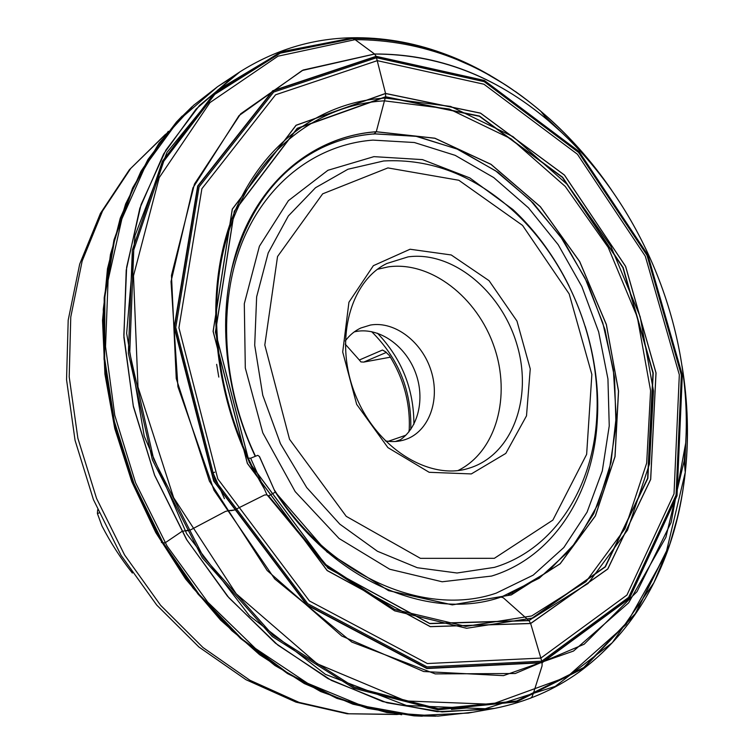 <?xml version="1.0" encoding="UTF-8"?>
<svg xmlns="http://www.w3.org/2000/svg" width="754" height="754" viewBox="0 0 754 754"><rect width="100%" height="100%" fill="white"/><g stroke="black" fill="none" stroke-linecap="round" stroke-linejoin="round"><path stroke-width="1.13" d="M99.047 512.937L97.407 513.559L101.941 525.906C110.65 542.776 120.791 558.488 132.374 573.04M408.819 431.976L409.243 429.431C410.308 403.079 403.654 378.414 389.29 355.417L385.322 351.618L382.485 350.026L359.328 360.016L360.912 361.92L363.73 362.09L390.393 357.179M345.228 344.144L359.328 360.016M371.656 331.666C398.772 358.612 411.807 391.194 410.76 429.412M377.49 333.23C401.731 358.725 413.871 389.073 413.908 424.257M354.286 331.864L356.708 331.374C379.724 327.453 405.539 345.897 415.445 372.467C425.539 398.96 418.159 429.516 398.046 441.241M345.257 340.987C349.517 335.181 354.719 330.846 360.855 327.999L370.516 325.031C395.021 320.865 422.476 342.193 431.25 371.222C440.317 400.186 428.969 431.571 405.473 439.516C399.064 441.684 392.316 442.136 385.219 440.873M377.613 269.244L388.385 266.841C430.883 260.959 477.273 297.302 494.096 346.67C511.287 395.916 496.443 451.542 458.13 470.496M97.407 513.559L97.652 509.751M247.51 458.112L250.658 458.206L257.774 455.331L259.461 456.538M211.846 473.446L214.664 472.192M231.195 510.665L229.32 510.524L234.419 510.024L264.447 495.039L234.419 510.024L231.195 510.665M187.011 530.797L184.947 530.807L190.611 529.874L225.352 511.476L190.611 529.874L187.011 530.797M163.279 543.078L162.119 542.748L165.145 542.814L181.837 531.504L165.145 542.814L163.279 543.078M268.613 495.944L266.897 494.86L268.537 495.972L275.267 492.145L268.613 495.944L326.001 564.708L394.653 609.439L465.849 626.395L531.655 615.971L585.999 581.645L624.991 528.724L646.678 463.116L650.589 390.723L637.309 317.085L608.186 247.359L565.208 186.398L511.071 138.83L449.29 109.028L384.436 100.838L385.614 96.738L385.567 93.524L376.114 56.324L374.549 54.005L355.096 39.651L351.241 37.775M250.658 458.206L267.048 494.982M264.513 495.001L266.897 494.86L264.513 495.001M259.678 456.943L275.267 492.145L327.076 552.032L388.593 590.665L452.306 604.878L511.297 594.934L560.194 563.766L595.415 515.906L615.047 456.575L618.553 391.062L606.357 324.446L579.675 261.497L540.373 206.7L491.005 164.306L434.898 138.208L376.284 131.714L384.436 100.838C318.706 104.476 257.548 149.556 230.47 226.351C203.589 303.042 215.889 407.066 264.352 488.931M161.384 542.399L162.119 542.748M181.884 531.476L184.947 530.807L181.884 531.476M225.446 511.429L229.32 510.524L225.446 511.429M530.514 698.242L532.004 696.885L533.389 693.312L542.051 665.952L542.135 662.738L540.863 658.082L530.628 623.454L528.997 620.655L503.295 597.771L501.014 597.055M373.88 134.165L376.284 131.714C320.026 135.758 267.972 172.817 242.157 235.446C216.587 298.075 220.705 383.56 255.257 456.349C220.733 383.579 216.605 298.113 242.166 235.502C267.981 172.883 320.026 135.833 376.255 131.78L434.869 138.274L490.967 164.372L540.326 206.766L579.619 261.553L606.291 324.503L618.478 391.109L614.962 456.604L595.321 515.915L560.099 563.756L511.193 594.906L452.202 604.821L388.508 590.589L327 551.947L275.219 492.042M182.185 116.05L176.408 122.082L147.963 159.49L125.635 203.938L110.47 254.362L103.279 309.366L104.608 367.245L114.636 426.067L133.156 483.785L159.556 538.347L192.873 587.856L231.836 630.674L274.984 665.546L320.752 691.588L367.566 708.364L413.965 715.838L422.306 716.206M191.968 106.757L159.075 143.128L132.638 187.906L113.977 239.951L104.203 297.698L104.052 359.149L113.816 421.995L133.298 483.729L161.771 541.862L198.048 594.095L240.554 638.487L287.462 673.548L336.878 698.374L386.896 712.549L435.803 716.187L413.965 715.838M228.566 79.698L217.604 86.663L193.505 105.381L160.338 141.705L133.656 186.502L114.796 238.679L104.863 296.624L104.627 358.329L114.382 421.448L133.939 483.474L162.562 541.862L199.037 594.303L241.77 638.808L288.933 673.916L338.574 698.675L388.8 712.709L437.867 716.13L472.918 712.219M217.604 86.663L178.321 120.64L145.814 165.098L121.884 218.896L108.086 280.224L105.532 346.651L114.759 415.247L135.588 482.814L167.115 546.094L207.755 602.126L255.417 648.459L307.707 683.341L362.146 705.782L416.349 715.555L468.225 713.058L489.167 709.354L437.16 711.663L382.749 701.578L328.056 678.675L275.455 643.209L227.454 596.169L186.455 539.346L154.579 475.218L133.42 406.792L123.901 337.377L126.22 270.205L139.839 208.236L163.637 153.939L196.068 109.104L235.314 74.9L217.604 86.663M239.876 71.875L235.314 74.9L239.895 71.856L199.471 105.475L165.889 150.112L141.064 204.636L126.644 267.189L123.845 335.238L133.232 405.709L154.627 475.199L187.067 540.26L228.877 597.752L277.849 645.094L331.43 680.438L387.009 702.785L442.127 711.946L494.577 708.402L489.167 709.354M684.67 465.859L686.027 436.387M566.141 136.747L544.831 116.342M684.698 466.142L686.083 434.775M567.291 137.869L544.652 116.116M489.94 75.23L466.264 62.94L441.891 52.931C412.495 42.375 382.655 37.38 352.363 37.954L281.742 51.658L217.897 89.952L166.973 152.365L134.966 235.644L126.644 333.353L144.25 436.293L186.7 533.804L249.442 615.745L325.445 674.378L406.585 705.546L485.237 708.741L555.236 686.385L612.286 642.719L653.878 582.767C665.48 559.543 674.057 534.765 679.627 508.422M679.854 507.338C688.119 466.717 689.542 424.954 684.123 382.042M602.248 177.407C577.3 143.599 548.412 114.994 515.557 91.602M603.37 178.887C568.987 131.865 527.649 95.381 479.374 69.434C438.621 47.945 396.34 37.483 352.542 38.039L279.319 52.771L213.655 94.033L162.459 161.139L132.346 250.092L128.35 353.221L152.374 459.808L202.326 557.866L272.298 636.546L353.871 688.279L438.008 709.797L516.65 701.861L583.737 668.167L635.396 613.954L669.627 544.963C686.696 492.88 691.456 437.951 683.916 380.195M606.989 183.712C571.975 134.448 529.449 96.389 479.412 69.556C438.866 48.265 396.83 37.898 353.296 38.463L280.281 53.166L214.824 94.325L163.778 161.233L133.76 249.913L129.735 352.74L153.637 459.026L203.373 556.857L273.08 635.405L354.38 687.13L438.272 708.751L516.726 701.003L583.709 667.535L635.32 613.586L669.58 544.859C687.299 490.911 691.833 434.021 683.199 374.201M611.692 190.262C591.202 160.291 567.545 133.929 540.731 111.196C484.52 63.685 422.636 39.839 355.096 39.651L277.981 56.192L209.942 102.601L159.217 177.652L133.486 275.823L137.991 387L173.646 497.697L236.209 593.784L317.161 663.746L405.841 700.966L491.91 704.274L567.159 676.875L626.093 624.585L665.791 554.19L685.254 472.409C688.986 437.452 687.931 402.052 682.097 366.218M684.217 460.713L685.697 443.098C692.379 330.629 643.69 208.933 561.268 132.11C505.491 80.084 443.267 54.062 374.597 54.043L302.166 70.518L238.99 115.664L192.901 187.925L171.026 281.6L177.925 386.708L213.976 490.241L274.729 578.921L351.864 642.097L435.247 673.897L515.208 673.52L584.133 644.236L636.989 591.702L671.126 522.484L685.697 443.098C692.426 330.714 643.662 208.83 561.268 132.11L548.045 120.376C495.171 75.815 437.339 53.694 374.549 54.005L303.165 70.018L240.639 113.835L194.457 184.061L171.469 275.408L176.248 378.546L209.433 481.193L267.18 570.533L341.798 636.037L423.691 671.522L503.474 675.641L573.511 651.041L628.61 602.88L665.876 537.338L684.217 460.713L685.254 472.409C683.548 489.648 679.203 510.873 677.714 516.509L669.627 544.963L653.878 582.767C635.782 618.789 610.976 648.487 579.449 671.852C554.369 689.901 526.085 702.087 494.577 708.402M376.114 56.324L272.703 90.763L197.689 186.002L174.183 327.359L213.693 481.043L306.953 605.132L426.887 668.544L542.135 662.738L629.411 598.544L677.026 495.764L682.323 375.077L647.818 254.871L579.044 151.516L484.322 80.424L376.114 56.324M376.199 56.588L272.891 91.008L197.963 186.172L174.494 327.377L213.957 480.901L307.123 604.868L426.924 668.223L542.069 662.446L629.26 598.318L676.847 495.642L682.144 375.058L647.677 254.956L578.949 151.677L484.304 80.659L376.199 56.588M376.519 57.738L273.664 92.082L199.084 186.888L175.767 327.49L215.069 480.326L307.792 603.747L427.066 666.894L541.74 661.201L628.619 597.385L676.055 495.124L681.352 374.974L647.017 255.295L578.525 152.393L484.219 81.658L376.519 57.738M377.292 60.659L275.549 94.806L201.883 188.726L178.924 327.802L217.802 478.903L309.442 600.966L427.367 663.539L540.863 658.082L626.942 595.047L674.019 493.832L679.326 374.795L645.301 256.19L577.413 154.231L483.945 84.222L377.292 60.659M385.539 93.439L296.049 125.249L232.27 209.112L213.099 331.383L247.34 463.418L327.123 570.561L430.289 626.687L530.646 623.539L607.818 568.997L650.693 479.403L656.037 372.91L625.622 266.369L564.463 175.041L480.515 113.109L385.539 93.439M385.567 93.524L296.096 125.324L232.336 209.16L213.175 331.392L247.416 463.38L327.17 570.486L430.289 626.602L530.628 623.454L607.771 568.931L650.636 479.374L655.98 372.9L625.575 266.388L564.435 175.088L480.505 113.185L385.567 93.524M385.614 96.738L297.189 128.321L234.268 211.271L215.408 332.014L249.225 462.334L327.952 568.111L429.799 623.633L528.997 620.655L605.368 566.867L647.875 478.328L653.228 372.985L623.153 267.566L562.616 177.237L479.535 116.05L385.614 96.738M385.539 96.993L297.189 128.566L234.324 211.45L215.484 332.09L249.263 462.296L327.924 567.979L429.686 623.454L528.808 620.485L605.123 566.744L647.611 478.281L652.964 373.023L622.908 267.679L562.418 177.416L479.393 116.286L385.539 96.993M267.623 495.529L325.408 565.33L394.691 610.853L466.613 628.28L533.125 617.969L588.063 583.483L627.507 530.156L649.467 463.993L653.482 390.968L640.155 316.661L610.844 246.266L567.545 184.692L512.965 136.615L450.656 106.437L385.209 98.077C321.506 101.573 261.911 143.401 233.09 215.757C204.523 288.066 211.28 387.547 253.448 470.336M275.031 491.636C332.684 582.126 431.071 621.965 501.693 596.838L539.242 578.214L570.288 549.836L593.784 513.597L609.109 471.476L616.018 425.492L614.548 377.594L604.981 329.658L587.79 283.476L563.634 240.771L533.342 203.184L497.951 172.298L458.696 149.584L417.075 136.399L374.832 133.826C356.435 135.155 338.829 139.782 321.996 147.718C277.774 169.396 247.764 209.64 231.978 268.443C218.462 325.907 226.634 395.756 255.323 456.321M510.844 593.502L547.951 571.664L576.574 541.721L597.762 504.69L611.032 462.447L616.207 416.887L613.37 369.818L602.823 323.004L585.038 278.113L560.656 236.756L530.477 200.47L495.482 170.734L456.867 148.924L416.038 136.304L374.644 133.901C360.299 134.938 346.369 137.991 332.872 143.072L330.931 143.826M410.072 249.235L451.241 254.965L489.063 280.677L516.961 321.072L530.25 368.904L526.499 415.85L505.821 453.399L471.325 473.927L429.167 472.296L387.895 447.603L356.68 404.38L342.702 352.014L348.932 302.231L373.362 265.681L410.072 249.235M387.905 167.916L322.665 193.835L277.538 256.539L264.805 345.002L289.536 439.28L346.237 516.339L420.43 558.346L494.341 558.328L552.88 520.09L586.64 454.342L591.862 374.446L569.185 293.928L522.56 225.399L458.828 180.263L387.905 167.916M383.663 160.97C431.231 158.415 474.954 175.522 514.822 212.298L514.822 212.298C568.978 262.533 601.315 343.353 596.753 417.085L596.753 417.085C593.106 487.31 554.614 549.251 494.398 567.376L457.028 573.002L417.32 567.724L377.443 551.268L339.781 524.115L306.718 487.574L280.469 443.72L262.76 395.237L254.701 345.228L256.643 296.822L268.207 252.929L288.339 215.974L315.53 187.718L347.943 169.245L383.663 160.97M569.025 285.907C554.473 256.52 535.745 231.035 512.843 209.461L469.808 177.925L422.457 159.612L373.937 156.643L327.915 170.291L288.405 200.668L259.404 246.247L244.305 303.711L245.304 367.999L262.797 432.834L295.191 491.617L339.055 538.488L389.733 569.242L442.155 581.768L491.58 576.065C553.879 557.036 593.53 492.918 597.281 420.496L597.281 420.496C598.978 389.083 594.963 357.716 585.227 326.397M512.843 209.461L514.822 212.298C569.034 262.769 601.192 343.136 596.753 417.085L597.281 420.496C602.069 344.682 568.61 261.054 512.843 209.461M216.652 364.333L218.801 377.085M255.512 456.245C221.864 385.699 217.689 302.703 242.439 241.666C267.444 180.649 318.065 144.287 372.919 140.112L414.351 142.515L455.19 155.352L493.719 177.567L528.469 207.831L558.186 244.692L581.862 286.595L598.667 331.92L607.941 378.951L609.241 425.916L602.286 470.967L587.055 512.173L563.813 547.545L533.182 575.151L496.226 593.134C426.133 617.356 330.214 577.696 274.437 490.062M398.64 714.368L348.923 713.774L299.178 702.417L249.876 680.231L203.005 647.545L160.583 605.283L124.551 554.906L96.559 498.432L77.869 438.234L69.208 376.906L70.763 317.038L82.158 261.044L102.553 210.979L130.734 168.434L166.323 133.712M400.346 439.789L395.341 441.505M408.121 256.86L386.906 263.466C350.356 280.978 333.475 340.817 355.379 394.879C376.812 449.12 430.308 480.798 468.847 468.262C512.305 455.265 532.908 398.14 517.084 345.04C501.806 291.807 452.966 250.79 408.121 256.86M386.425 352.382L363.73 362.09M386.189 352.212L382.485 350.026M254.843 473.455L248.038 458.159M213.043 472.965L224.419 498.648M275.267 492.145L259.329 456.396M168.302 131.3L140.951 171.337L120.244 218.198L107.492 268.697L102.525 320.365L104.919 374.154L114.759 428.508L131.856 481.825L155.729 532.513L185.644 579.063L220.649 620.146L259.602 654.708L304.286 683.548L352.91 704.179L401.693 714.745M191.959 106.766L176.408 122.082M548.045 120.376L540.731 111.196C527.602 99.896 509.827 87.521 504.85 84.467L479.374 69.434L441.891 52.931C412.315 42.281 382.221 37.219 351.609 37.766C311.986 38.586 274.748 49.943 239.895 71.856M332.872 143.072L328.292 144.9M512.777 592.71L508.196 594.538M466.811 707.978L451.457 709.42M397.292 714.5L347.094 713.765L296.03 702.153L246.021 679.731L198.962 647.045L156.738 605.085L121.064 555.33L93.449 499.676L75.051 440.327L66.55 379.696L68.19 320.186L79.707 264.06L100.452 213.335L129.415 169.697L165.258 134.542M388.206 441.316L405.878 435.209"/></g></svg>

